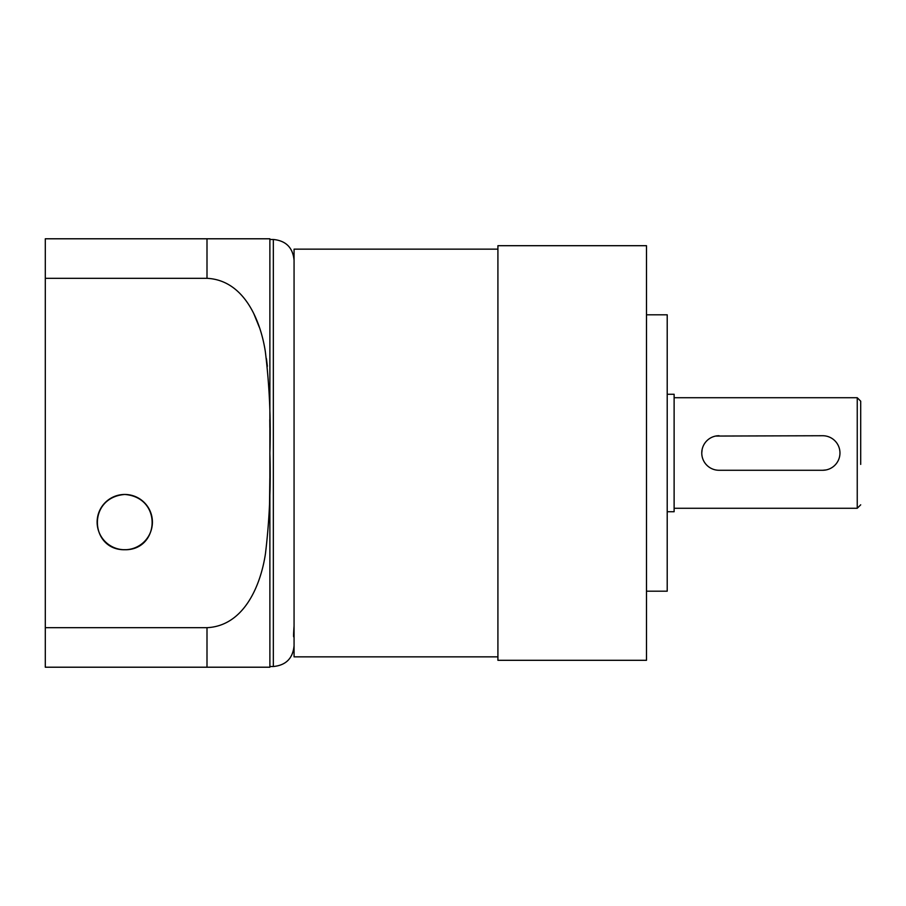 <?xml version="1.0" encoding="UTF-8"?>
<svg xmlns="http://www.w3.org/2000/svg" width="906" height="906" viewBox="0 0 906 906"><rect width="100%" height="100%" fill="white"/><g stroke="black" fill="none" stroke-linecap="round" stroke-linejoin="round"><path stroke-width="1.36" d="M124.768 494.461A27.644 27.644 0 0 0 97.123 522.105A27.644 27.644 0 0 0 124.768 549.738C90.204 550.35 86.387 497.598 124.768 494.461C163.057 497.519 159.399 550.372 124.768 549.738A27.644 27.644 0 0 0 152.412 522.105A27.644 27.644 0 0 0 124.768 494.461M294.065 391.109L294.065 367.655M702.105 449.625L701.765 453A17.271 17.271 0 0 0 719.047 470.271L822.693 470.271A17.271 17.271 0 0 0 839.964 453A17.271 17.271 0 0 0 822.693 435.729L715.649 436.058M719.047 435.729A17.271 17.271 0 0 0 701.765 453M822.693 470.271L826.079 469.942M674.121 397.723L857.246 397.723L860.7 401.177L860.7 464.404M667.212 394.269L674.121 394.269L674.121 511.731L667.212 511.731M646.488 314.801L667.212 314.801L667.212 591.199L646.488 591.199M497.915 453L497.915 660.304L646.488 660.304L646.488 245.696L497.915 245.696L497.915 453M497.915 249.15L294.065 249.15L294.065 656.85L497.915 656.85M206.998 627.677L206.998 667.212L269.875 667.212L45.3 667.212L45.3 627.677L206.998 627.677C244.212 625.933 260.792 585.072 265.458 553.645C269.467 520.248 270.939 486.692 269.875 453L269.886 666.522L273.34 666.522C285.922 665.298 292.842 658.39 294.065 645.797M269.841 478.447L269.535 503.793M294.065 625.876C293.419 635.536 293.419 638.775 294.065 635.593L293.748 636.952M45.3 627.677L45.3 278.323L206.998 278.323L206.998 238.788L269.875 238.788L45.3 238.788L45.3 278.323M261.619 238.788L269.875 238.788L269.886 453C270.973 419.093 269.456 385.322 265.345 351.675C260.543 320.282 243.974 280.113 206.998 278.323M253.873 313.85L259.32 327.236M266.421 358.617L267.372 366.284M269.795 419.625L269.841 427.553M126.614 549.682L122.922 549.682M857.246 397.723L857.246 508.277L860.7 504.823M269.886 239.478L273.34 239.478L273.34 666.522M674.121 508.277L857.246 508.277M269.875 667.212L269.886 666.522M273.34 239.478C285.922 240.702 292.842 247.61 294.065 260.203"/></g></svg>
